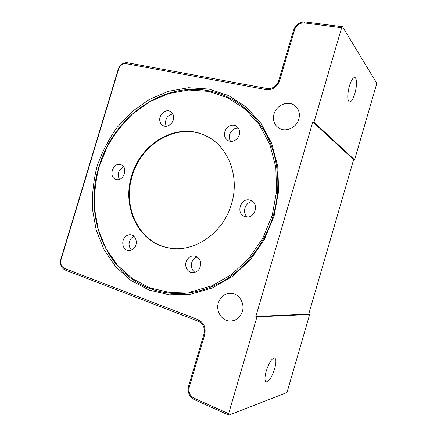 <?xml version="1.0" encoding="UTF-8"?>
<svg xmlns="http://www.w3.org/2000/svg" width="437" height="437" viewBox="0 0 437 437"><rect width="100%" height="100%" fill="white"/><g stroke="black" fill="none" stroke-linecap="round" stroke-linejoin="round"><path stroke-width="0.66" d="M354.866 93.491C353.118 99.095 351.337 101.952 349.513 102.05C347.229 100.368 347.18 95.037 349.376 86.062C351.135 80.446 352.91 77.6 354.702 77.513C357.018 77.66 357.051 86.236 354.866 93.491M274.638 368.795C271.809 377.289 268.979 381.659 266.144 381.9C264.56 380.802 264.587 377.186 266.231 371.046C269.11 362.486 271.934 358.122 274.698 357.947C276.304 359.072 276.282 362.688 274.638 368.795M298.848 119.082C296.619 127.56 285.973 132.466 279.216 128.303C274.25 125.037 272.508 120.279 273.994 114.03C276.239 105.404 287.338 100.428 294.177 105.164C298.717 108.474 300.274 113.112 298.848 119.082M242.36 311.521C240.017 317.978 235.707 321.146 229.43 321.037C221.488 320.572 215.725 310.909 218.363 302.797C220.832 296.078 225.366 292.937 231.976 293.38C239.487 294.248 244.911 303.568 242.36 311.521M209.006 89.077L228.556 95.55L246.211 107.065L260.911 123.239L271.688 143.358L277.763 166.404L278.631 191.062L274.125 215.862L264.483 239.268L250.308 259.846L232.528 276.381L212.284 287.994L190.827 294.177L169.398 294.806L149.132 290.092L131.007 280.527L115.8 266.799L104.082 249.735L96.233 230.212L92.453 209.159C91.928 194.656 93.502 180.284 97.172 166.055C101.99 152.158 108.627 139.272 117.094 127.391L131.887 111.735L149.203 99.499L168.371 91.322L188.609 87.722L209.006 89.077M209.208 90.896C233.484 95.982 252.444 110.37 266.095 134.05C278.484 157.287 281.395 187.599 273.229 215.66C264.948 243.677 245.955 268.083 222.624 281.521C197.945 294.702 173.839 297.1 150.295 288.715C104.705 272.169 83.543 215.004 99.024 166.623C112.943 117.766 162.067 81.26 209.208 90.896M131.668 175.783C121.781 206.384 138.037 241.754 167.24 247.588C192.58 253.875 223.165 233.97 231.506 203.888C240.181 175.958 227.699 145.303 205.314 135.552C177.078 121.77 140.665 143.036 131.668 175.783M208.471 137.174L205.816 135.831C177.613 122.065 141.249 143.287 132.264 175.991C122.387 206.543 138.638 241.858 167.803 247.681L169.665 248.047M245.223 216.692L244.993 216.621C235.374 213.922 240.579 197.147 250.09 200.179L250.663 200.365C260.075 203.32 254.569 219.86 245.223 216.692M247.435 216.981C241.339 212.639 245.567 201.14 253.028 201.779M237.198 138.671C234.429 141.331 231.463 142.02 228.3 140.736C223.662 137.404 223.198 133.105 226.896 127.833C229.731 125.091 232.774 124.425 236.018 125.834C240.487 129.221 240.88 133.498 237.198 138.671M230.572 141.359C228.54 137.824 228.928 134.323 231.747 130.86C233.74 128.839 236.024 127.965 238.607 128.238M173.511 115.991C174.849 121.841 168.179 128.194 163.356 125.719C161.477 124.818 160.308 123.239 159.86 120.983C158.544 115.095 165.306 108.737 170.157 111.364C171.943 112.276 173.063 113.817 173.511 115.991M166.344 126.184L165.547 123.971C165.317 118.449 167.742 115.117 172.817 113.975M120.53 164.618L120.858 164.722C128.593 166.961 123.693 182.049 116.078 179.432L115.947 179.394C108.108 177.296 112.822 162.122 120.53 164.618M125.108 236.991C126.916 235.15 128.959 234.445 131.231 234.877C136.393 235.767 138.108 244.283 133.908 248.407C132.149 250.188 130.166 250.893 127.965 250.527C122.682 249.74 120.902 241.153 125.108 236.991M131.548 250.101C128.303 246.386 128.249 242.388 131.39 238.105L133.951 236.324M185.851 266.242C184.654 260.599 189.778 254.766 194.853 256.049C197.895 256.852 199.807 258.955 200.588 262.364C200.774 269.132 197.846 272.562 191.81 272.655C188.626 271.901 186.637 269.766 185.851 266.242M195.126 272.409C193.154 271.202 191.925 269.372 191.433 266.914C190.98 261.971 192.881 258.66 197.136 256.994M272.218 215.348L262.806 238.198L248.975 258.294L231.621 274.458L211.858 285.825L190.898 291.894L169.949 292.539L150.126 287.967L132.384 278.642L117.482 265.243L105.989 248.555L98.281 229.463L94.561 208.848C94.037 194.645 95.572 180.579 99.166 166.639L107.207 146.756C114.297 134.274 122.955 123.174 133.181 113.456L150.142 101.499L168.917 93.518L188.724 90.027L208.673 91.388L227.786 97.757L245.026 109.042L259.37 124.873L269.875 144.549L275.791 167.06L276.621 191.138L272.218 215.348M119.427 179.339C116.963 173.882 118.372 169.736 123.66 166.907M342.548 26.739L376.563 82.893L376.437 84.663L354.587 159.855L353.626 159.642L308.724 314.132L309.664 314.46L287.371 391.17L286.525 392.716L228.819 415.15L228.617 413.692L193.864 398.091C189.795 395.714 188.26 392.049 189.259 387.089L204.724 334.649C206.1 327.624 203.91 322.637 198.141 319.687L64.441 268.405C61.267 266.723 60.153 263.735 61.087 259.447L118.503 69.368L119.711 66.866C121.552 64.414 123.726 63.349 126.233 63.665L266.089 89.629C272.513 90.131 277.025 87.127 279.631 80.605L294.685 29.541C296.488 24.969 299.722 22.746 304.376 22.871L341.641 27.722L342.548 26.739L305.348 21.921C299.722 21.779 295.816 24.467 293.642 29.989L278.637 80.872C276.43 86.4 272.601 88.951 267.144 88.531L127.484 62.737C124.447 62.36 121.819 63.649 119.596 66.615L118.137 69.636L60.901 259.114C59.765 264.292 61.12 267.903 64.96 269.951L198.409 321.299C203.303 323.812 205.161 328.045 203.986 333.994L188.576 386.248C187.369 392.235 189.221 396.665 194.143 399.544L228.819 415.15M309.664 314.46L256.978 316.841L228.617 413.692M353.626 159.642L312.81 121.923L313.984 122.163L354.587 159.855M256.978 316.841L255.842 316.426L308.724 314.132M255.842 316.426L312.81 121.923M341.641 27.722L313.984 122.163M305.348 21.921L304.376 22.871M293.642 29.989L294.685 29.541M278.637 80.872L279.631 80.605M267.144 88.531L266.089 89.629M127.484 62.737L126.233 63.665M118.137 69.636L118.503 69.368M60.901 259.114L61.087 259.447M64.96 269.951L64.441 268.405M198.409 321.299L198.141 319.687M203.986 333.994L204.724 334.649M188.576 386.248L189.259 387.089M194.143 399.544L193.864 398.091M232.697 320.856L229.43 321.037M167.24 247.588L167.803 247.681M170.84 111.752L170.157 111.364M205.816 135.831L205.314 135.552M118.656 68.915L118.318 69.084M294.177 105.164L296.98 107.753"/></g></svg>
